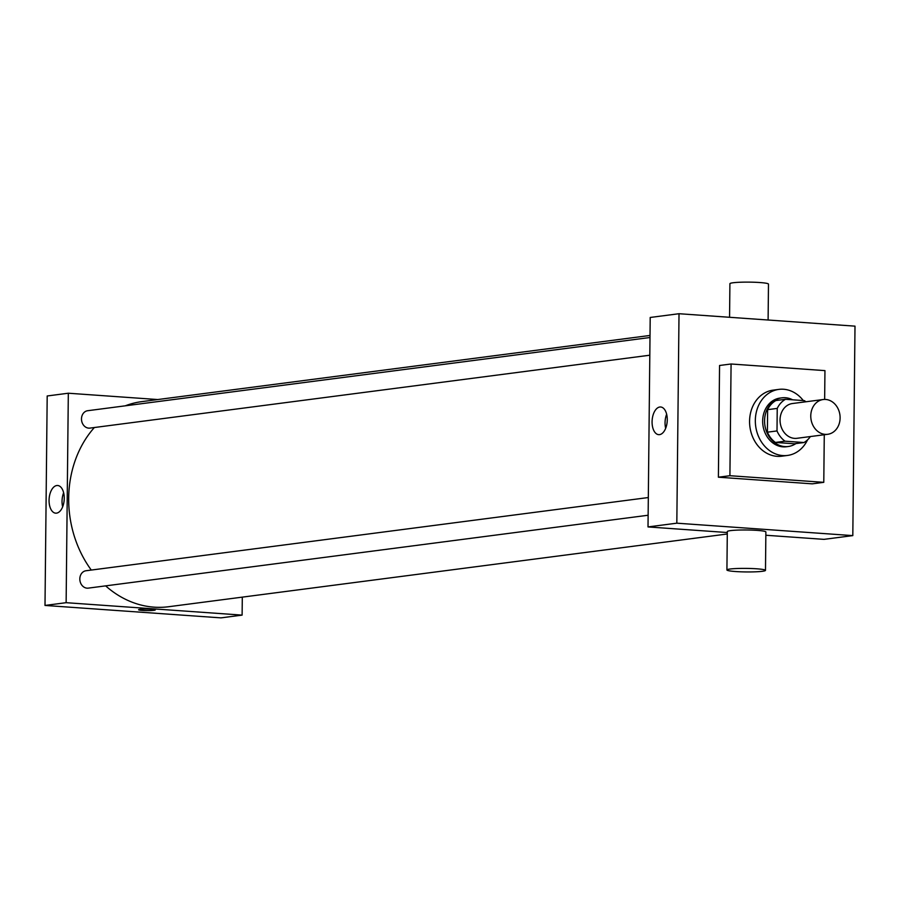 <?xml version="1.0" encoding="UTF-8"?>
<svg xmlns="http://www.w3.org/2000/svg" width="900" height="900" viewBox="0 0 900 900"><rect width="100%" height="100%" fill="white"/><g stroke="black" fill="none" stroke-linecap="round" stroke-linejoin="round"><path stroke-width="1.35" d="M825.626 399.454A17.527 14.614 -97.4 0 1 840.071 416.486A17.527 14.614 -97.4 0 1 827.707 434.295A17.527 14.614 -97.4 0 1 810.945 418.804A17.527 14.614 -97.4 0 1 823.174 399.532A17.527 14.614 -97.4 0 1 825.626 399.454M827.707 434.295L796.984 438.3A17.527 14.614 -97.4 0 1 780.221 422.798A17.527 14.614 -97.4 0 1 792.45 403.526L823.174 399.532M803.959 442.53L794.351 443.779L775.429 442.44A23.884 19.912 -97.4 0 1 767.396 432.18L767.633 409.657L777.229 408.409L777.004 430.931A23.884 19.912 -97.4 0 0 785.036 441.191L803.959 442.53A23.884 19.912 -97.4 0 0 810.383 436.556M777.229 408.409A23.884 19.912 -97.4 0 1 785.475 399.296L804.398 400.635A23.884 19.912 -97.4 0 1 805.86 401.782M767.633 409.657A23.884 19.912 -97.4 0 1 775.867 400.545L785.475 399.296M792.585 399.803A24.547 20.464 82.6 0 0 781.942 397.822A24.547 20.464 82.6 0 0 764.82 424.8A24.547 20.464 82.6 0 0 788.276 446.501A24.547 20.464 82.6 0 0 795.893 443.576M788.276 446.501L786.364 446.749A24.547 20.464 -97.4 0 1 762.908 425.059A24.547 20.464 -97.4 0 1 780.019 398.081L781.942 397.822M767.396 432.18L777.004 430.931M775.429 442.44L785.036 441.191M807.57 439.841A33.311 27.765 -97.4 0 1 787.489 455.445A33.311 27.765 -97.4 0 1 755.663 426.004A33.311 27.765 -97.4 0 1 778.894 389.385A33.311 27.765 -97.4 0 1 783.54 389.25A33.311 27.765 -97.4 0 1 803.295 400.556M787.489 455.445L781.729 456.199A33.311 27.765 -97.4 0 1 749.903 426.746A33.311 27.765 -97.4 0 1 773.134 390.139L778.894 389.385M824.276 434.745L823.781 482.332L729.911 475.706L731.081 363.994L824.951 370.62L824.648 399.431M823.781 482.332L812.25 483.84L718.391 477.202L719.561 365.49L731.081 363.994M718.391 477.202L729.911 475.706M679.016 313.718L676.822 523.181L852.806 535.613L855 326.149L679.016 313.718L650.205 317.464L648.011 526.928L727.301 532.53M765.844 535.252L823.995 539.359L852.806 535.613M659.531 434.632A13.871 7.549 94 0 1 658.688 434.655A13.871 7.549 94 0 1 652.14 420.289A13.871 7.549 94 0 1 660.645 406.991A13.871 7.549 94 0 1 667.249 420.593A13.871 7.549 94 0 1 659.531 434.632M648.011 526.928L676.822 523.181M726.919 569.97L727.312 531.562A19.282 1.778 0.6 0 1 730.462 530.629A19.282 1.778 0.6 0 1 752.119 530.123A19.282 1.778 0.6 0 1 765.877 531.967L765.484 570.375A19.282 1.778 -179.4 0 0 751.714 568.53A19.282 1.778 -179.4 0 0 730.069 569.025A19.282 1.778 -179.4 0 0 726.919 569.97A19.282 1.778 -179.4 0 0 746.179 571.939A19.282 1.778 -179.4 0 0 765.484 570.375M666.653 414.248A13.871 7.549 -86 0 0 665.663 428.31M729.562 317.284L729.911 283.702A19.282 1.778 0.6 0 1 749.216 282.127A19.282 1.778 0.6 0 1 768.476 284.108L768.105 320.006M727.29 533.993L168.57 606.735A103.433 86.22 -97.4 0 1 105.638 585.866M91.282 570.06A103.433 86.22 -97.4 0 1 94.343 427.534M125.235 405.832A103.433 86.22 -97.4 0 1 141.862 401.614L650.014 335.452M649.991 337.511L87.694 410.715A8.764 7.301 82.6 0 0 81.506 419.625A8.764 7.301 82.6 0 0 88.74 428.141A8.764 7.301 82.6 0 0 89.955 428.096L649.811 355.207M648.135 515.239L88.279 588.127A8.764 7.301 -97.4 0 1 79.909 580.376A8.764 7.301 -97.4 0 1 86.017 570.746L648.315 497.543M157.736 399.544L68.321 393.221L66.127 602.685L242.111 615.116L242.303 597.139M68.321 393.221L47.194 395.978L45 605.441L220.984 617.873L242.111 615.116M45 605.441L66.127 602.685M56.801 485.527A13.871 7.549 94 0 1 57.634 485.494A13.871 7.549 94 0 1 64.192 499.86A13.871 7.549 94 0 1 55.676 513.169A13.871 7.549 94 0 1 49.084 499.556A13.871 7.549 94 0 1 56.801 485.527M151.481 609.244A8.325 0.765 0.6 0 1 155.25 609.93A8.325 0.765 0.6 0 1 146.914 610.605A8.325 0.765 0.6 0 1 138.589 609.75A8.325 0.765 0.6 0 1 142.965 609.131A8.325 0.765 0.6 0 1 151.481 609.244M155.25 609.93A8.325 0.765 0.6 0 1 146.914 610.605A8.325 0.765 0.6 0 1 138.589 609.75M62.651 506.824A13.871 7.549 94 0 1 63.641 492.761"/></g></svg>
